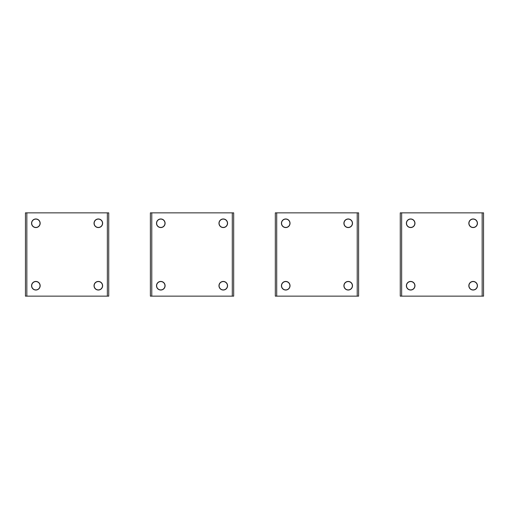 <?xml version="1.0" encoding="UTF-8"?>
<svg xmlns="http://www.w3.org/2000/svg" width="509" height="509" viewBox="0 0 509 509"><rect width="100%" height="100%" fill="white"/><g stroke="black" fill="none" stroke-linecap="round" stroke-linejoin="round"><path stroke-width="0.76" d="M156.632 285.734A4.167 4.167 0 0 0 160.799 289.901A4.167 4.167 0 0 0 164.961 285.734A4.167 4.167 0 0 0 160.799 281.572A4.167 4.167 0 0 0 156.632 285.734M219.099 285.734A4.167 4.167 0 0 0 223.266 289.901A4.167 4.167 0 0 0 227.428 285.734A4.167 4.167 0 0 0 223.266 281.572A4.167 4.167 0 0 0 219.099 285.734M156.632 223.266A4.167 4.167 0 0 0 160.799 227.428A4.167 4.167 0 0 0 164.961 223.266A4.167 4.167 0 0 0 160.799 219.099A4.167 4.167 0 0 0 156.632 223.266M219.099 223.266A4.167 4.167 0 0 0 223.266 227.428A4.167 4.167 0 0 0 227.428 223.266A4.167 4.167 0 0 0 223.266 219.099A4.167 4.167 0 0 0 219.099 223.266M344.039 223.266A4.167 4.167 0 0 0 348.201 227.428A4.167 4.167 0 0 0 352.368 223.266A4.167 4.167 0 0 0 348.201 219.099A4.167 4.167 0 0 0 344.039 223.266M468.974 223.266A4.167 4.167 0 0 0 473.141 227.428A4.167 4.167 0 0 0 477.302 223.266A4.167 4.167 0 0 0 473.141 219.099A4.167 4.167 0 0 0 468.974 223.266M281.572 223.266A4.167 4.167 0 0 0 285.734 227.428A4.167 4.167 0 0 0 289.901 223.266A4.167 4.167 0 0 0 285.734 219.099A4.167 4.167 0 0 0 281.572 223.266M406.506 223.266A4.167 4.167 0 0 0 410.668 227.428A4.167 4.167 0 0 0 414.835 223.266A4.167 4.167 0 0 0 410.668 219.099A4.167 4.167 0 0 0 406.506 223.266M344.039 285.734A4.167 4.167 0 0 0 348.201 289.901A4.167 4.167 0 0 0 352.368 285.734A4.167 4.167 0 0 0 348.201 281.572A4.167 4.167 0 0 0 344.039 285.734M468.974 285.734A4.167 4.167 0 0 0 473.141 289.901A4.167 4.167 0 0 0 477.302 285.734A4.167 4.167 0 0 0 473.141 281.572A4.167 4.167 0 0 0 468.974 285.734M281.572 285.734A4.167 4.167 0 0 0 285.734 289.901A4.167 4.167 0 0 0 289.901 285.734A4.167 4.167 0 0 0 285.734 281.572A4.167 4.167 0 0 0 281.572 285.734M406.506 285.734A4.167 4.167 0 0 0 410.668 289.901A4.167 4.167 0 0 0 414.835 285.734A4.167 4.167 0 0 0 410.668 281.572A4.167 4.167 0 0 0 406.506 285.734M31.698 285.734A4.167 4.167 0 0 0 35.859 289.901A4.167 4.167 0 0 0 40.026 285.734A4.167 4.167 0 0 0 35.859 281.572A4.167 4.167 0 0 0 31.698 285.734M94.165 285.734A4.167 4.167 0 0 0 98.332 289.901A4.167 4.167 0 0 0 102.494 285.734A4.167 4.167 0 0 0 98.332 281.572A4.167 4.167 0 0 0 94.165 285.734M31.698 223.266A4.167 4.167 0 0 0 35.859 227.428A4.167 4.167 0 0 0 40.026 223.266A4.167 4.167 0 0 0 35.859 219.099A4.167 4.167 0 0 0 31.698 223.266M94.165 223.266A4.167 4.167 0 0 0 98.332 227.428A4.167 4.167 0 0 0 102.494 223.266A4.167 4.167 0 0 0 98.332 219.099A4.167 4.167 0 0 0 94.165 223.266M483.55 212.857L400.259 212.857L400.259 296.143L483.55 296.143L483.55 212.857M414.975 285.734A4.301 4.301 -26.6 0 1 410.668 290.035A4.301 4.301 -26.6 0 1 406.367 285.734A4.301 4.301 -26.6 0 1 410.668 281.432A4.301 4.301 -26.6 0 1 414.975 285.734M468.834 285.734A4.301 4.301 -26.6 0 1 473.141 281.432A4.301 4.301 -26.6 0 1 477.442 285.734A4.301 4.301 -26.6 0 1 473.141 290.035A4.301 4.301 -26.6 0 1 468.834 285.734M414.975 223.266A4.301 4.301 -26.6 0 1 410.668 227.568A4.301 4.301 -26.6 0 1 406.367 223.266A4.301 4.301 -26.6 0 1 410.668 218.965A4.301 4.301 -26.6 0 1 414.975 223.266M468.834 223.266A4.301 4.301 -26.6 0 1 473.141 218.965A4.301 4.301 -26.6 0 1 477.442 223.266A4.301 4.301 -26.6 0 1 473.141 227.568A4.301 4.301 -26.6 0 1 468.834 223.266M358.616 212.857L275.324 212.857L275.324 296.143L358.616 296.143L358.616 212.857M290.035 285.734A4.301 4.301 -26.6 0 1 285.734 290.035A4.301 4.301 -26.6 0 1 281.432 285.734A4.301 4.301 -26.6 0 1 285.734 281.432A4.301 4.301 -26.6 0 1 290.035 285.734M343.899 285.734A4.301 4.301 -26.6 0 1 348.201 281.432A4.301 4.301 -26.6 0 1 352.508 285.734A4.301 4.301 -26.6 0 1 348.201 290.035A4.301 4.301 -26.6 0 1 343.899 285.734M290.035 223.266A4.301 4.301 -26.6 0 1 285.734 227.568A4.301 4.301 -26.6 0 1 281.432 223.266A4.301 4.301 -26.6 0 1 285.734 218.965A4.301 4.301 -26.6 0 1 290.035 223.266M343.899 223.266A4.301 4.301 -26.6 0 1 348.201 218.965A4.301 4.301 -26.6 0 1 352.508 223.266A4.301 4.301 -26.6 0 1 348.201 227.568A4.301 4.301 -26.6 0 1 343.899 223.266M275.324 212.857L275.324 296.143L275.324 212.857M233.676 212.857L150.384 212.857L150.384 296.143L233.676 296.143L233.676 212.857M165.101 285.734A4.301 4.301 -26.6 0 1 160.799 290.035A4.301 4.301 -26.6 0 1 156.492 285.734A4.301 4.301 -26.6 0 1 160.799 281.432A4.301 4.301 -26.6 0 1 165.101 285.734M218.965 285.734A4.301 4.301 -26.6 0 1 223.266 281.432A4.301 4.301 -26.6 0 1 227.568 285.734A4.301 4.301 -26.6 0 1 223.266 290.035A4.301 4.301 -26.6 0 1 218.965 285.734M165.101 223.266A4.301 4.301 -26.6 0 1 160.799 227.568A4.301 4.301 -26.6 0 1 156.492 223.266A4.301 4.301 -26.6 0 1 160.799 218.965A4.301 4.301 -26.6 0 1 165.101 223.266M218.965 223.266A4.301 4.301 -26.6 0 1 223.266 218.965A4.301 4.301 -26.6 0 1 227.568 223.266A4.301 4.301 -26.6 0 1 223.266 227.568A4.301 4.301 -26.6 0 1 218.965 223.266M108.741 212.857L25.45 212.857L25.45 296.143L108.741 296.143L108.741 212.857M40.166 285.734A4.301 4.301 -26.6 0 1 35.859 290.035A4.301 4.301 -26.6 0 1 31.558 285.734A4.301 4.301 -26.6 0 1 35.859 281.432A4.301 4.301 -26.6 0 1 40.166 285.734M94.025 285.734A4.301 4.301 -26.6 0 1 98.332 281.432A4.301 4.301 -26.6 0 1 102.633 285.734A4.301 4.301 -26.6 0 1 98.332 290.035A4.301 4.301 -26.6 0 1 94.025 285.734M40.166 223.266A4.301 4.301 -26.6 0 1 35.859 227.568A4.301 4.301 -26.6 0 1 31.558 223.266A4.301 4.301 -26.6 0 1 35.859 218.965A4.301 4.301 -26.6 0 1 40.166 223.266M94.025 223.266A4.301 4.301 -26.6 0 1 98.332 218.965A4.301 4.301 -26.6 0 1 102.633 223.266A4.301 4.301 -26.6 0 1 98.332 227.568A4.301 4.301 -26.6 0 1 94.025 223.266M482.163 212.857L482.163 296.143M400.259 212.857L400.259 296.143M401.646 212.857L401.646 296.143M357.223 212.857L357.223 296.143M276.711 212.857L276.711 296.143M232.289 212.857L232.289 296.143M150.384 212.857L150.384 296.143M151.777 212.857L151.777 296.143M107.354 212.857L107.354 296.143M25.45 212.857L25.45 296.143M26.837 212.857L26.837 296.143"/></g></svg>
